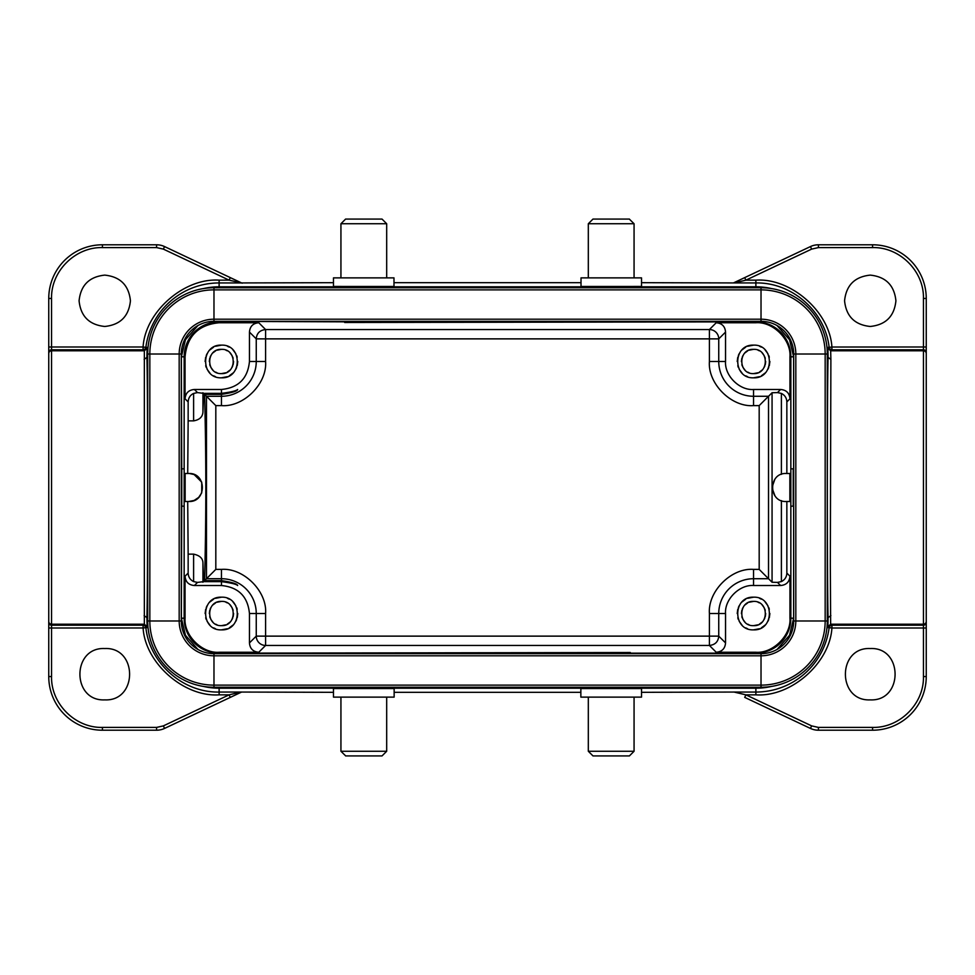 <?xml version="1.0" encoding="UTF-8"?>
<svg xmlns="http://www.w3.org/2000/svg" width="975" height="975" viewBox="0 0 975 975"><rect width="100%" height="100%" fill="white"/><g stroke="black" fill="none" stroke-linecap="round" stroke-linejoin="round"><path stroke-width="1.46" d="M580.856 697.125L641.526 697.125L641.526 688.545L580.856 688.545L580.856 697.125M333.474 697.125L394.144 697.125L394.144 688.545L333.474 688.545L333.474 697.125M634.067 751.262L629.399 755.93L592.983 755.93L588.315 751.262L634.067 751.262L634.067 697.125M588.315 751.262L588.315 697.125M393.985 277.875L333.474 277.875L333.474 286.455L393.985 286.479L393.985 277.875M581.015 277.875L581.015 286.479L641.526 286.455L641.526 277.875L581.015 277.875M827.872 347.368L829.14 347.368C825.277 311.525 791.932 282.202 755.881 282.945L733.444 282.933L810.444 246.577A18.671 18.671 0 0 1 818.415 244.786L872.576 244.786A53.674 53.674 0 0 1 926.25 298.46L926.25 676.54A53.674 53.674 0 0 1 872.576 730.214L818.415 730.214A18.671 18.671 0 0 1 810.444 728.422L744.705 697.381L745.899 694.846L734.041 692.055L755.881 692.055A73.856 73.856 0 0 0 829.14 627.632L827.872 627.632L828.08 618.187C827.08 578.979 827.08 396.13 828.08 356.813L827.872 347.368L830.651 349.806L830.883 359.409L830.322 564.83L830.651 625.194L831.919 625.194L830.066 625.889L829.14 627.632L831.919 627.997C829.835 663.098 790.957 697.271 755.881 694.846L755.881 688.204L219.119 688.204A70.017 70.017 0 0 1 203.446 686.424M870.236 648.533C837.123 646.949 837.123 701.464 870.236 699.879C903.362 701.464 903.362 646.949 870.236 648.533M870.236 326.467C854.734 324.87 846.166 316.302 844.569 300.8C846.178 285.285 854.734 276.729 870.236 275.121C885.751 276.729 894.307 285.285 895.915 300.8C894.307 316.314 885.751 324.87 870.236 326.467M104.764 648.533C71.638 646.949 71.638 701.464 104.764 699.879C137.877 701.464 137.877 646.949 104.764 648.533M104.764 326.467C89.249 324.87 80.693 316.302 79.085 300.8C80.693 285.285 89.249 276.729 104.764 275.121C120.266 276.729 128.834 285.285 130.431 300.8C128.822 316.314 120.266 324.87 104.764 326.467M345.698 755.93L340.933 751.262L386.685 751.262L386.685 697.125M340.933 751.262L340.933 697.125M48.75 347.003L143.081 347.003L143.081 349.806L144.934 349.111L145.86 347.368L143.081 347.003C145.165 311.902 184.043 277.729 219.119 280.154L219.119 282.945A73.856 73.856 0 0 0 145.86 347.368L147.127 347.368L146.92 356.813C147.92 396.045 147.92 578.906 146.92 618.187L147.127 627.632L145.86 627.632C149.723 663.475 183.068 692.798 219.119 692.055L240.959 692.055L229.101 694.846L230.295 697.381L164.556 728.422A18.671 18.671 0 0 1 156.585 730.214L102.424 730.214A53.674 53.674 0 0 1 48.75 676.54L48.75 298.46A53.674 53.674 0 0 1 102.424 244.786L156.585 244.786A18.671 18.671 0 0 1 164.556 246.577L241.556 282.933L333.474 282.677M926.25 467.269L926.25 368.477M48.75 368.477L48.75 464.843M48.75 467.269L48.75 606.523M345.601 755.93L382.017 755.93L386.685 751.262M340.933 223.738L345.601 219.07L382.017 219.07L386.685 223.738L340.933 223.738L340.933 277.875M386.685 223.738L386.685 277.875M629.302 219.07L634.067 223.738L588.315 223.738L588.315 277.875M634.067 223.738L634.067 277.875M629.399 219.07L592.983 219.07L588.315 223.738M204.567 394.363L215.816 405.612L215.816 569.388L206.481 578.723L206.481 396.277L221.447 396.277A34.807 34.807 0 0 0 256.254 361.481L249.454 361.481C247.796 378.483 238.461 387.818 221.447 389.476L194.391 389.476L197.498 392.596L193.611 393.425L193.611 420.859C199.448 419.872 202.556 416.971 202.934 412.169L203.556 393.352L221.447 393.352C230.917 392.133 236.316 390.841 237.656 389.476C237.303 391.17 231.904 392.791 221.447 394.363L204.567 394.363C206.237 456.446 206.237 518.542 204.567 580.637L221.447 580.637C231.831 582.185 237.23 583.806 237.656 585.524C236.364 584.171 230.965 582.879 221.447 581.648L203.556 581.648L202.934 562.831C202.812 558.322 199.704 555.433 193.611 554.141L193.611 581.575L197.498 582.404L203.556 581.648M221.447 597.188C242.519 596.261 242.519 630.776 221.447 629.862C200.375 630.788 200.375 596.261 221.447 597.188L215.438 598.333M213.671 599.162L209.893 601.977M207.09 605.743L206.261 607.51M205.688 609.229L205.116 613.519M205.688 617.821L206.261 619.539M207.09 621.307L209.893 625.072M213.671 627.888L215.438 628.717M221.447 345.138C242.519 344.212 242.519 378.739 221.447 377.812C200.375 378.739 200.375 344.224 221.447 345.138L215.438 346.283M213.671 347.112L209.893 349.928M207.09 353.693L206.261 355.461M205.688 357.179L205.116 361.481M205.688 365.771L206.261 367.49M207.09 369.257L209.893 373.023M213.671 375.838L215.438 376.667M753.553 597.188C774.625 596.261 774.625 630.776 753.553 629.862C732.481 630.788 732.481 596.261 753.553 597.188L747.533 598.333M745.765 599.162L741.999 601.977M739.184 605.743L738.355 607.51M737.783 609.229L737.21 613.519M737.783 617.821L738.355 619.539M739.184 621.307L741.999 625.072M745.765 627.888L747.533 628.717M221.447 601.392C237.096 600.697 237.108 626.34 221.447 625.658C205.798 626.34 205.798 600.71 221.447 601.392L216.986 602.245M215.67 602.855L212.867 604.939M210.783 607.742L210.161 609.058M209.735 610.338L209.308 613.519M209.735 616.712L210.161 617.992M210.783 619.308L212.867 622.111M215.67 624.195L216.986 624.804M753.553 345.138C774.625 344.212 774.625 378.739 753.553 377.812C732.481 378.739 732.481 344.224 753.553 345.138L747.533 346.283M745.765 347.112L741.999 349.928M739.184 353.693L738.355 355.461M737.783 357.179L737.21 361.481M737.783 365.771L738.355 367.49M739.184 369.257L741.999 373.023M745.765 375.838L747.533 376.667M221.447 349.342C237.096 348.66 237.108 374.29 221.447 373.608C205.798 374.303 205.798 348.66 221.447 349.342L216.986 350.196M215.67 350.805L212.867 352.889M210.783 355.692L210.161 357.008M209.735 358.288L209.308 361.481M209.735 364.662L210.161 365.942M210.783 367.258L212.867 370.061M215.67 372.145L216.986 372.755M753.553 601.392C769.202 600.697 769.202 626.34 753.553 625.658C737.904 626.34 737.892 600.71 753.553 601.392L749.08 602.245M747.764 602.855L744.973 604.939M742.877 607.742L742.267 609.058M741.841 610.338L741.414 613.519M741.841 616.712L742.267 617.992M742.877 619.308L744.973 622.111M747.764 624.195L749.08 624.804M753.553 349.342C769.202 348.66 769.202 374.29 753.553 373.608C737.904 374.303 737.892 348.66 753.553 349.342L749.08 350.196M747.764 350.805L744.973 352.889M742.877 355.692L742.267 357.008M741.841 358.288L741.414 361.481M741.841 364.662L742.267 365.942M742.877 367.258L744.973 370.061M747.764 372.145L749.08 372.755M333.474 692.323L240.959 692.055M394.144 692.323L580.856 692.323M641.526 692.323L734.041 692.055M203.446 288.576A70.017 70.017 0 0 1 219.119 286.796L472.558 286.796L472.558 287.735M472.558 688.204L472.558 687.265M502.442 687.265L502.442 688.204M771.554 288.576A70.017 70.017 0 0 0 755.881 286.796L502.442 286.796L502.442 287.735M755.881 688.204A70.017 70.017 0 0 0 771.554 686.424M394.144 282.677L580.856 282.677M641.526 282.677L733.444 282.933L744.705 277.619L745.899 280.154L811.639 249.113L818.415 247.589L872.576 247.589C899.754 246.894 924.142 271.282 923.447 298.46L923.447 347.003L831.907 347.015L829.14 347.368L830.066 349.111L831.907 349.806L831.907 347.015C829.835 311.915 790.957 277.729 755.881 280.154L755.881 286.796M241.556 692.067L230.295 697.381L241.556 692.067M51.931 625.194L144.349 625.194L144.349 349.806L51.553 349.806L51.553 624.219L144.349 624.219L147.127 626.669M219.119 688.204L219.119 694.846C184.043 697.271 145.165 663.085 143.093 627.985L145.86 627.632L144.97 625.926L143.093 625.194L143.093 627.985L51.553 627.997L51.553 625.194A2.803 2.803 0 0 1 48.75 622.391A2.803 2.803 0 0 0 51.553 625.194L51.553 624.219A2.803 2.767 -0 0 1 48.75 621.453M242.153 283.213L230.295 277.619L229.101 280.154L241.556 282.933M472.558 286.796L502.442 286.796M219.119 694.846L229.101 694.846L163.361 725.888L156.585 727.411L102.424 727.411C75.246 728.106 50.858 703.718 51.553 676.54L51.553 627.997L48.75 627.997M106.238 625.194L52.272 625.194M734.041 282.945L745.899 280.154L755.881 280.154M904.885 625.194L923.447 625.194L923.447 627.997L831.919 627.997L831.919 625.194L860.34 625.194M827.872 626.669L830.651 624.219L923.447 624.219L923.447 625.194A2.803 2.803 0 0 0 926.25 622.391A2.803 2.803 0 0 1 923.447 625.194A2.803 2.803 0 0 0 926.25 622.391A2.803 2.803 0 0 1 923.447 625.194L830.651 625.194L827.872 627.632M926.25 627.997L923.447 627.997L923.447 676.54C924.142 703.718 899.754 728.106 872.576 727.411L818.415 727.411L811.639 725.888L745.899 694.846L755.881 694.846M926.25 606.523L926.25 511.936M48.75 529.681L48.75 487.5M51.553 349.806A2.803 2.803 0 0 0 48.75 352.609A2.803 2.803 0 0 1 51.553 349.806L51.553 298.46C50.858 271.282 75.246 246.894 102.424 247.589L156.585 247.589L163.361 249.113L229.101 280.154L219.119 280.154M830.651 349.806L923.447 349.806A2.803 2.803 0 0 1 926.25 352.609M761.024 321.336L761.024 319.203A34.807 34.807 0 0 1 795.819 354.01L827.3 354.01A66.276 66.276 0 0 0 761.024 287.735L213.976 287.735L213.976 289.868L761.024 289.868L761.024 287.735A66.276 66.276 0 0 1 827.3 354.01L827.3 620.99A66.276 66.276 0 0 1 761.024 687.265L761.024 685.132L213.976 685.132A64.143 64.143 0 0 1 149.833 620.99L149.833 354.01A64.143 64.143 0 0 1 213.976 289.868L213.976 319.203L761.024 319.203L761.024 289.868A64.143 64.143 0 0 1 825.167 354.01L825.167 620.99A64.143 64.143 0 0 1 761.024 685.132L761.024 655.797L213.976 655.797A34.807 34.807 0 0 1 179.181 620.99L179.181 354.01A34.807 34.807 0 0 1 213.976 319.203L213.976 321.336L761.024 321.336A32.675 32.675 0 0 1 793.687 354.01L793.687 620.99A32.675 32.675 0 0 1 761.024 653.664L213.976 653.664A32.675 32.675 0 0 1 181.313 620.99L181.313 354.01A32.675 32.675 0 0 1 213.976 321.336M181.313 354.01L147.7 354.01A66.276 66.276 0 0 1 213.976 287.735A66.276 66.276 0 0 0 147.7 354.01L147.7 620.99L181.313 620.99M213.976 653.664L213.976 687.265A66.276 66.276 0 0 1 147.7 620.99A66.276 66.276 0 0 0 213.976 687.265L761.024 687.265A66.276 66.276 0 0 0 827.3 620.99L795.819 620.99A34.807 34.807 0 0 1 761.024 655.797L761.024 653.664M187.712 501.503L188.151 554.141L193.611 554.141M188.772 501.503L185.14 501.503L185.14 473.497L188.772 473.497C206.846 472.631 206.846 502.369 188.772 501.503L194.074 500.467M194.159 500.431L198.656 497.421M198.705 497.384L201.703 492.875M201.728 492.826L201.74 482.223M201.715 482.138L194.159 474.569M194.062 474.533L189.552 473.521M187.712 473.497L188.151 420.859L193.611 420.859M197.498 582.404L194.391 585.524L221.447 585.524C238.461 587.182 247.796 596.517 249.454 613.519L249.454 642.915L256.254 636.127L256.254 613.519A34.807 34.807 0 0 0 221.447 578.723L221.447 580.637M215.816 569.388L221.447 569.388L221.447 578.723L206.481 578.723L204.567 580.637M197.498 392.596L203.556 393.352M194.391 585.524C188.663 585.037 185.543 581.917 185.055 576.188L185.055 618.187L184.153 618.187L184.153 356.813L185.055 356.813L185.055 398.812C185.543 393.083 188.65 389.976 194.391 389.476M188.151 554.141L188.151 573.093C188.309 576.993 190.125 579.82 193.611 581.575M193.611 393.425C190.21 395.07 188.394 397.898 188.151 401.907L188.151 420.859M221.447 569.388C243.592 567.645 267.333 591.374 265.59 613.519L265.59 636.127L256.254 636.127A9.336 9.336 -135 0 0 265.59 645.45L265.59 636.127L709.41 636.127L709.41 613.519C707.679 591.386 731.396 567.645 753.553 569.388L759.184 569.388L759.184 405.612L772.066 392.742L777.502 392.596L780.609 389.476C786.338 389.963 789.457 393.083 789.945 398.812L789.945 356.813C791.286 339.727 772.98 321.397 755.881 322.749L716.211 322.749C721.939 323.237 725.059 326.345 725.546 332.085L725.546 361.481C724.486 375.582 739.44 390.548 753.553 389.476L780.609 389.476M185.055 618.187C183.714 635.273 202.02 653.603 219.119 652.251L258.789 652.251C253.061 651.763 249.941 648.655 249.454 642.915M249.454 361.481L249.454 332.085C249.941 326.345 253.049 323.237 258.789 322.749L219.119 322.749C198.425 324.76 187.066 336.119 185.055 356.813M716.211 322.749L709.41 329.55L265.59 329.55C259.813 330.172 256.693 333.279 256.254 338.873L256.254 361.481L265.59 361.481C267.321 383.614 243.604 407.355 221.447 405.612L221.447 394.363M181.777 506.171L181.777 468.829M184.153 506.171L181.74 506.171L181.362 618.187L185.457 635.31L197.962 649.472M219.119 322.749L219.119 321.847A34.954 34.954 0 0 0 184.153 356.813L181.362 356.813L181.74 468.829L184.153 468.829M759.184 405.612L753.553 405.612C731.408 407.355 707.667 383.626 709.41 361.481L709.41 338.873L718.746 338.873L718.746 361.481L709.41 361.481M755.881 652.251C772.968 653.591 791.286 635.286 789.945 618.187L789.945 576.188C789.457 581.917 786.35 585.024 780.609 585.524L753.553 585.524C739.452 584.452 724.474 599.418 725.546 613.519L725.546 642.915C725.059 648.655 721.951 651.763 716.211 652.251L755.881 652.251L755.881 653.152L630.325 653.152L630.325 652.507L219.119 653.152A34.954 34.954 0 0 1 184.153 618.187L181.362 618.187M221.447 629.862L227.467 628.717M229.235 627.888L233.001 625.072M235.816 621.307L236.645 619.539M237.217 617.821L237.79 613.519M237.217 609.229L236.645 607.51M235.816 605.743L233.001 601.977M229.235 599.162L227.467 598.333M219.119 321.336L344.675 321.847L344.675 322.493L755.881 321.847L755.881 322.749M221.447 377.812L227.467 376.667M229.235 375.838L233.001 373.023M235.816 369.257L236.645 367.49M237.217 365.771L237.79 361.481M237.217 357.179L236.645 355.461M235.816 353.693L233.001 349.928M229.235 347.112L227.467 346.283M181.74 468.829L181.74 506.171M777.038 325.528L789.543 339.69L793.638 356.813L793.638 618.187L789.543 635.298L777.038 649.472M181.362 356.813L185.457 339.702L197.962 325.528M725.546 332.085L718.746 338.873A9.336 9.336 45 0 0 709.41 329.55L709.41 338.873L265.59 338.873L265.59 361.481M780.609 585.524L777.502 582.404L772.066 582.258L759.184 569.388M258.789 652.251L265.59 645.45L709.41 645.45C715.15 644.841 718.258 641.733 718.746 636.127L725.546 642.915M793.26 506.171L790.847 506.171L790.847 618.187A34.954 34.954 0 0 1 755.881 653.152L755.881 653.664M793.223 506.171L793.223 468.829M755.881 321.336L755.881 321.847A34.954 34.954 0 0 1 790.847 356.813L790.847 468.829L793.26 468.829M786.849 473.497L786.849 401.907C786.691 398.019 784.875 395.18 781.389 393.425L777.502 392.596M789.86 501.503L789.86 473.497L786.228 473.497C768.154 472.631 768.154 502.369 786.228 501.503L789.86 501.503M777.502 582.404L781.389 581.575C784.875 579.82 786.691 576.993 786.849 573.093L786.849 501.503M790.847 468.829L790.847 506.171M753.553 629.862L759.562 628.717M761.329 627.888L765.107 625.072M767.91 621.307L768.739 619.539M769.312 617.821L769.884 613.519M769.312 609.229L768.739 607.51M767.91 605.743L765.107 601.977M761.329 599.162L759.562 598.333M221.447 625.658L225.92 624.804M227.236 624.195L230.027 622.111M232.123 619.308L232.733 617.992M233.159 616.712L233.586 613.519M233.159 610.338L232.733 609.058M232.123 607.742L230.027 604.939M227.236 602.855L225.92 602.245M753.553 377.812L759.562 376.667M761.329 375.838L765.107 373.023M767.91 369.257L768.739 367.49M769.312 365.771L769.884 361.481M769.312 357.179L768.739 355.461M767.91 353.693L765.107 349.928M761.329 347.112L759.562 346.283M221.447 373.608L225.92 372.755M227.236 372.145L230.027 370.061M232.123 367.258L232.733 365.942M233.159 364.662L233.586 361.481M233.159 358.288L232.733 357.008M232.123 355.692L230.027 352.889M227.236 350.805L225.92 350.196M774.979 495.848L772.273 488.658M772.249 486.683L774.845 479.347M753.553 625.658L758.014 624.804M759.33 624.195L762.133 622.111M764.217 619.308L764.839 617.992M765.265 616.712L765.692 613.519M765.265 610.338L764.839 609.058M764.217 607.742L762.133 604.939M759.33 602.855L758.014 602.245M753.553 373.608L758.014 372.755M759.33 372.145L762.133 370.061M764.217 367.258L764.839 365.942M765.265 364.662L765.692 361.481M765.265 358.288L764.839 357.008M764.217 355.692L762.133 352.889M759.33 350.805L758.014 350.196M147.7 618.187L144.117 615.591M830.883 615.591L827.3 618.187M147.127 627.632L144.349 625.194M147.7 356.813L144.117 359.409M219.119 286.796L219.119 282.945L240.959 282.945M827.3 356.813L830.883 359.409M818.415 727.411L818.415 730.214A18.671 18.671 0 0 1 810.444 728.422L811.639 725.888M163.361 725.888L164.556 728.422A18.671 18.671 0 0 1 156.585 730.214L156.585 727.411M147.127 348.331L144.349 350.781L51.553 350.781A2.803 2.767 180 0 0 48.75 353.547M144.349 349.806L147.127 347.368M926.25 621.453A2.803 2.767 0 0 1 923.447 624.219L923.447 350.781L830.651 350.781L827.872 348.331M872.576 247.589L872.576 244.786A53.674 53.674 0 0 1 926.25 298.46L923.447 298.46M923.447 676.54L926.25 676.54A53.674 53.674 0 0 1 872.576 730.214L872.576 727.411M102.424 727.411L102.424 730.214A53.674 53.674 0 0 1 48.75 676.54L51.553 676.54M51.553 298.46L48.75 298.46A53.674 53.674 0 0 1 102.424 244.786L102.424 247.589M156.585 247.589L156.585 244.786A18.671 18.671 0 0 1 164.556 246.577L163.361 249.113M811.639 249.113L810.444 246.577A18.671 18.671 0 0 1 818.415 244.786L818.415 247.589M926.25 353.547A2.803 2.767 180 0 0 923.447 350.781L923.447 347.003L926.25 347.003M249.454 613.519L265.59 613.519M221.447 581.648L221.447 585.524M221.447 389.476L221.447 393.352M202.934 392.742L202.934 412.169M188.151 573.093L185.055 576.188M185.055 398.812L188.151 401.907M202.934 582.258L202.934 562.831M793.687 354.01L795.819 354.01L795.819 620.99L793.687 620.99M258.789 322.749L265.59 329.55L265.59 338.873L256.254 338.873L249.454 332.085M219.119 652.251L219.119 653.664M221.447 405.612L215.816 405.612M753.553 569.388L753.553 578.723A34.807 34.807 0 0 0 718.746 613.519L718.746 636.127L709.41 636.127L709.41 645.45L716.211 652.251M725.546 361.481L718.746 361.481A34.807 34.807 0 0 0 753.553 396.277L753.553 389.476M753.553 405.612L753.553 396.277L768.519 396.277L768.519 578.723L753.553 578.723L753.553 585.524M725.546 613.519L709.41 613.519M789.945 618.187L793.638 618.187M793.638 356.813L789.945 356.813M772.066 392.742L772.066 582.258M786.849 401.907L789.945 398.812M789.945 576.188L786.849 573.093M781.389 581.575L781.389 500.638M781.389 474.362L781.389 393.425M923.447 625.194L830.651 625.194"/></g></svg>
